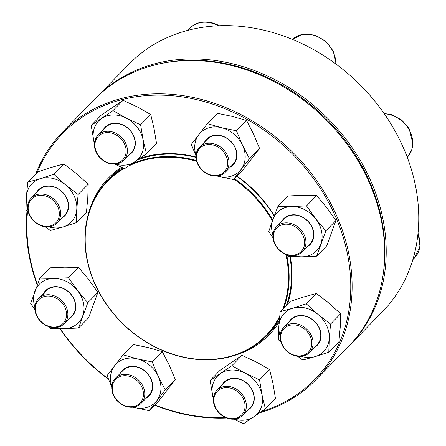 <?xml version="1.0" encoding="UTF-8"?>
<svg xmlns="http://www.w3.org/2000/svg" width="446" height="446" viewBox="0 0 446 446"><rect width="100%" height="100%" fill="white"/><g stroke="black" fill="none" stroke-linecap="round" stroke-linejoin="round"><path stroke-width="0.67" d="M349.982 344.897L382.523 311.603A177.134 146.505 -135.7 0 0 358.261 83.023A177.134 146.505 -135.7 0 0 129.184 63.968L96.637 97.261A177.134 146.505 44.3 0 1 325.719 116.317A177.134 146.505 44.3 0 1 349.982 344.897A177.134 146.505 44.3 0 1 349.19 345.7M95.857 98.07A177.134 146.505 44.3 0 1 96.637 97.261M382.49 278.438A176.137 145.68 -135.7 0 0 324.749 117.304A176.137 145.68 -135.7 0 0 162.344 63.248M143.032 386.359A17.963 14.857 44.3 0 1 141.103 403.379A17.963 14.857 44.3 0 1 113.479 395.279A17.963 14.857 44.3 0 1 115.408 378.264A17.963 14.857 44.3 0 1 143.032 386.359M141.822 387.011A16.965 14.032 -135.7 0 0 114.851 380.377A16.965 14.032 -135.7 0 0 126.926 406.278A16.965 14.032 -135.7 0 0 141.822 387.011M279.542 317.719A111.021 91.826 44.3 0 1 266.435 335.788A111.021 91.826 44.3 0 1 105.022 302.327A111.021 91.826 44.3 0 1 107.648 180.58A111.021 91.826 44.3 0 1 123.514 168.153M131.838 163.877A111.021 91.826 44.3 0 1 196.457 160.515M234.351 178.539A111.021 91.826 44.3 0 1 272.735 219.917M286.661 254.945A111.021 91.826 44.3 0 1 283.879 307.891M279.698 316.147A110.524 91.408 44.3 0 1 105.195 302.332A110.524 91.408 44.3 0 1 124.161 168.432M128.532 166.079A110.524 91.408 44.3 0 1 196.658 161.279M233.866 179.041A110.524 91.408 44.3 0 1 272.428 220.759M285.847 254.41A110.524 91.408 44.3 0 1 282.848 308.95M35.708 173.985A177.134 146.505 44.3 0 1 62.524 132.161A177.134 146.505 44.3 0 1 240.756 114.483A177.134 146.505 44.3 0 1 315.868 379.797A177.134 146.505 44.3 0 1 259.895 412.712M226.657 418.019A177.134 146.505 44.3 0 1 154.545 405.18M108.523 379.317A177.134 146.505 44.3 0 1 59.87 328.685M37.224 284.944A177.134 146.505 44.3 0 1 26.983 211.214M315.868 379.797L348.41 346.503A177.134 146.505 -135.7 0 0 273.303 81.189A177.134 146.505 -135.7 0 0 95.07 98.867L62.524 132.161M261.679 411.468A176.137 145.68 -135.7 0 0 350.355 275.11A176.137 145.68 -135.7 0 0 240.076 115.681A176.137 145.68 -135.7 0 0 37.09 172.563M27.518 211.727A176.137 145.68 -135.7 0 0 37.419 284.442M60.21 328.685A176.137 145.68 -135.7 0 0 108.328 378.832M154.801 404.918A176.137 145.68 -135.7 0 0 225.486 417.534M236.854 175.98A112.269 92.857 44.3 0 1 274.284 215.725M290.262 256.634A112.269 92.857 44.3 0 1 287.625 304.055M279.151 322.118A112.269 92.857 44.3 0 1 234.401 355.49M88.682 213.054A112.269 92.857 44.3 0 1 121.468 167.267M140.072 158.263A112.269 92.857 44.3 0 1 195.984 156.992M196 157.393A111.271 92.032 -135.7 0 0 137.753 159.863M122.416 167.679A111.271 92.032 -135.7 0 0 109.627 178.199A111.271 92.032 -135.7 0 0 104.526 183.975M263.112 338.988A111.271 92.032 -135.7 0 0 268.765 333.759A111.271 92.032 -135.7 0 0 279.308 320.217M286.443 305.265A111.271 92.032 -135.7 0 0 289.822 256.612M274.156 216.07A111.271 92.032 -135.7 0 0 236.659 176.181M120.398 373.163A18.464 15.27 44.3 0 1 146.377 372.282A18.464 15.27 44.3 0 1 146.087 398.278M132.869 407.198A27.446 22.696 -135.7 0 0 134.185 407.555A27.446 22.696 -135.7 0 0 156.763 400.737A27.446 22.696 -135.7 0 0 158.28 376.385A27.446 22.696 -135.7 0 0 137.229 358.846A27.446 22.696 -135.7 0 0 114.65 365.659A27.446 22.696 -135.7 0 0 111.779 386.582M132.785 407.204L149.176 410.671L159.261 400.352L175.323 379.574L169.263 365.151L162.299 351.643L152.214 361.962L137.229 358.846L123.129 354.815L107.068 375.593L111.756 386.994M162.299 351.643L148.206 347.612L133.215 344.496L123.129 354.815M175.323 379.574L165.243 389.893L158.28 376.385L152.214 361.962M149.176 410.671L165.243 389.893M119.913 403.206L120.543 403.669M141.103 403.379L148.747 395.557A17.963 14.857 -135.7 0 0 146.288 372.377A17.963 14.857 -135.7 0 0 123.057 370.442L115.408 378.264M67.011 319.208A17.963 14.857 44.3 0 1 64.185 323.724A17.963 14.857 44.3 0 1 43.407 323.857A17.963 14.857 44.3 0 1 35.669 303.124A17.963 14.857 44.3 0 1 38.495 298.608A17.963 14.857 44.3 0 1 59.273 298.48A17.963 14.857 44.3 0 1 67.011 319.208M65.746 319.163A16.965 14.032 -135.7 0 0 47.828 296.032A16.965 14.032 -135.7 0 0 39.27 319.509A16.965 14.032 -135.7 0 0 65.746 319.163M43.479 293.513A18.464 15.27 44.3 0 1 69.465 292.626A18.464 15.27 44.3 0 1 69.169 318.622M55.951 327.542A27.446 22.696 -135.7 0 0 63.839 328.674A27.446 22.696 -135.7 0 0 82.727 315.829A27.446 22.696 -135.7 0 0 77.676 290.703A27.446 22.696 -135.7 0 0 53.737 278.421A27.446 22.696 -135.7 0 0 34.849 291.26A27.446 22.696 -135.7 0 0 34.866 306.932M48.291 326.478L50.013 328.401L63.839 328.674L78.563 328.027L88.648 317.714L97.875 292.398L87.79 302.717L77.676 290.703L68.461 277.774L53.737 278.421L39.911 278.148L30.685 303.458L34.894 309.613M97.875 292.398L88.654 279.469L78.546 267.461L68.461 277.774M78.563 328.027L87.79 302.717M78.546 267.461L64.72 267.187L49.997 267.829L39.911 278.148M64.185 323.724L71.834 315.902A17.963 14.857 -135.7 0 0 69.37 292.721A17.963 14.857 -135.7 0 0 46.139 290.786A17.963 14.857 -135.7 0 0 43.318 295.302M51.535 226.295A17.963 14.857 44.3 0 1 31.281 218.183A17.963 14.857 44.3 0 1 31.309 197.907A17.963 14.857 44.3 0 1 36.773 194.634A17.963 14.857 44.3 0 1 57.027 202.746A17.963 14.857 44.3 0 1 56.999 223.022A17.963 14.857 44.3 0 1 51.535 226.295M50.733 225.815A16.965 14.032 -135.7 0 0 52.36 199.741A16.965 14.032 -135.7 0 0 28.193 207.039A16.965 14.032 -135.7 0 0 50.733 225.815M36.293 192.806A18.464 15.27 44.3 0 1 44.015 186.573A18.464 15.27 44.3 0 1 65.98 196.697A18.464 15.27 44.3 0 1 61.983 217.921M48.765 226.841A27.446 22.696 -135.7 0 0 62.88 227.031A27.446 22.696 -135.7 0 0 76.796 209.035A27.446 22.696 -135.7 0 0 65.517 184.845A27.446 22.696 -135.7 0 0 40.324 178.656A27.446 22.696 -135.7 0 0 26.414 196.653A27.446 22.696 -135.7 0 0 27.68 206.225M78.117 194.517L88.202 184.198L87.773 197.801L86.446 212.318L76.366 222.638L76.796 209.035L78.117 194.517L65.517 184.845L53.804 174.263L40.324 178.656L27.736 182.135L26.414 196.653L25.985 210.256L28.483 212.647M45.213 226.785L50.298 230.51L62.88 227.031L76.366 222.638M88.202 184.198L76.495 173.617L63.889 163.944L51.307 167.423L37.821 171.816L27.736 182.135M63.889 163.944L53.804 174.263M56.999 223.022L64.648 215.201A17.963 14.857 -135.7 0 0 64.676 194.924A17.963 14.857 -135.7 0 0 44.416 186.813A17.963 14.857 -135.7 0 0 38.953 190.085L31.309 197.907M105.68 162.049A17.963 14.857 44.3 0 1 98.064 135.144A17.963 14.857 44.3 0 1 116.138 133.354A17.963 14.857 44.3 0 1 123.754 160.259A17.963 14.857 44.3 0 1 105.68 162.049M105.579 161.653A16.965 14.032 -135.7 0 0 125.8 147.905A16.965 14.032 -135.7 0 0 100.172 134.753A16.965 14.032 -135.7 0 0 105.579 161.653M103.048 130.048A18.464 15.27 44.3 0 1 123.732 125.332A18.464 15.27 44.3 0 1 135.093 140.434A18.464 15.27 44.3 0 1 128.738 155.158M115.52 164.078A27.446 22.696 -135.7 0 0 135.093 161.681A27.446 22.696 -135.7 0 0 143.082 139.76A27.446 22.696 -135.7 0 0 126.346 118.157A27.446 22.696 -135.7 0 0 101.621 118.48A27.446 22.696 -135.7 0 0 93.632 140.401A27.446 22.696 -135.7 0 0 94.429 143.461M114.667 164.134L124.635 168.638L146.444 153.809L143.082 139.76L140.613 124.796L126.346 118.157L112.972 110.608L91.162 125.438L94.401 144.036M140.613 124.796L150.698 114.477L154.06 128.526L156.529 143.489L146.444 153.809M96.659 153.212L96.994 154.455L97.641 154.846M150.698 114.477L137.323 106.928L123.057 100.294L101.248 115.124L91.162 125.438M123.057 100.294L112.972 110.608M123.754 160.259L131.397 152.437A17.963 14.857 -135.7 0 0 123.782 125.532A17.963 14.857 -135.7 0 0 105.708 127.322L98.064 135.144M197.717 164.106A17.963 14.857 44.3 0 1 199.652 147.091A17.963 14.857 44.3 0 1 227.276 155.186A17.963 14.857 44.3 0 1 225.341 172.201A17.963 14.857 44.3 0 1 197.717 164.106M198.147 164.262A16.965 14.032 -135.7 0 0 225.119 170.89A16.965 14.032 -135.7 0 0 213.043 144.995A16.965 14.032 -135.7 0 0 198.147 164.262M204.636 141.99A18.464 15.27 44.3 0 1 219.806 135.394A18.464 15.27 44.3 0 1 235.137 147.442A18.464 15.27 44.3 0 1 230.326 167.105M217.107 176.019A27.446 22.696 -135.7 0 0 218.429 176.376A27.446 22.696 -135.7 0 0 241.002 169.564A27.446 22.696 -135.7 0 0 242.524 145.212A27.446 22.696 -135.7 0 0 221.467 127.673A27.446 22.696 -135.7 0 0 198.894 134.486A27.446 22.696 -135.7 0 0 196.023 155.409M204.151 172.033L204.786 172.496M217.029 176.031L233.42 179.498L249.481 158.715L242.524 145.212L236.458 130.79L221.467 127.673L207.368 123.637L191.306 144.42L195.995 155.821M249.481 158.715L259.566 148.401L251.979 158.33L243.499 169.179L233.42 179.498M259.566 148.401L253.501 133.978L246.543 120.47L232.444 116.439L217.453 113.323L207.368 123.637M246.543 120.47L236.458 130.79M225.341 172.201L232.99 164.379A17.963 14.857 -135.7 0 0 234.919 147.364A17.963 14.857 -135.7 0 0 207.295 139.269L199.652 147.091M273.744 231.262A17.963 14.857 44.3 0 1 276.565 226.741A17.963 14.857 44.3 0 1 297.348 226.613A17.963 14.857 44.3 0 1 305.081 247.34A17.963 14.857 44.3 0 1 302.26 251.856A17.963 14.857 44.3 0 1 281.482 251.99A17.963 14.857 44.3 0 1 273.744 231.262M274.223 232.11A16.965 14.032 -135.7 0 0 292.141 255.235A16.965 14.032 -135.7 0 0 300.699 231.764A16.965 14.032 -135.7 0 0 274.223 232.11M281.554 221.645A18.464 15.27 44.3 0 1 303.23 217.475A18.464 15.27 44.3 0 1 312.969 239.942A18.464 15.27 44.3 0 1 307.244 246.755M294.025 255.675A27.446 22.696 -135.7 0 0 301.914 256.807A27.446 22.696 -135.7 0 0 320.802 243.962A27.446 22.696 -135.7 0 0 315.751 218.835A27.446 22.696 -135.7 0 0 291.812 206.554A27.446 22.696 -135.7 0 0 272.924 219.393A27.446 22.696 -135.7 0 0 272.935 235.064M286.365 254.61L288.088 256.534L301.914 256.807L316.638 256.16L326.723 245.846L335.944 220.53L326.728 207.602L316.621 195.593L302.789 195.32L288.066 195.961L277.981 206.281L272.924 219.393L268.76 231.591L272.969 237.746M316.621 195.593L306.536 205.907L291.812 206.554L277.981 206.281M335.944 220.53L325.859 230.85L315.751 218.835L306.536 205.907M316.638 256.16L325.859 230.85M302.26 251.856L309.903 244.034A17.963 14.857 -135.7 0 0 312.73 239.519A17.963 14.857 -135.7 0 0 304.992 218.791A17.963 14.857 -135.7 0 0 284.214 218.919L276.565 226.741M289.214 324.17A17.963 14.857 44.3 0 1 309.474 332.287A17.963 14.857 44.3 0 1 309.446 352.557A17.963 14.857 44.3 0 1 303.982 355.836A17.963 14.857 44.3 0 1 283.723 347.724A17.963 14.857 44.3 0 1 283.751 327.448A17.963 14.857 44.3 0 1 289.214 324.17M289.237 325.452A16.965 14.032 -135.7 0 0 287.609 351.526A16.965 14.032 -135.7 0 0 311.776 344.234A16.965 14.032 -135.7 0 0 289.237 325.452M288.74 322.347A18.464 15.27 44.3 0 1 314.72 321.46A18.464 15.27 44.3 0 1 314.43 347.462M301.212 356.376A27.446 22.696 -135.7 0 0 315.328 356.566A27.446 22.696 -135.7 0 0 329.237 338.575A27.446 22.696 -135.7 0 0 317.959 314.385A27.446 22.696 -135.7 0 0 292.771 308.197A27.446 22.696 -135.7 0 0 278.856 326.188A27.446 22.696 -135.7 0 0 280.121 335.766M297.66 356.326L302.739 360.045L315.328 356.566L328.808 352.178L338.893 341.859L340.22 327.342L340.649 313.739L328.942 303.152L316.337 293.485L303.748 296.964L290.268 301.357L280.183 311.67L278.856 326.188L278.427 339.796L280.93 342.188M316.337 293.485L306.251 303.804L292.771 308.197L280.183 311.67M340.649 313.739L330.564 324.052L317.959 314.385L306.251 303.804M328.808 352.178L329.237 338.575L330.564 324.052M309.446 352.557L317.089 344.736A17.963 14.857 -135.7 0 0 314.631 321.555A17.963 14.857 -135.7 0 0 291.4 319.626L283.751 327.448M235.075 388.416A17.963 14.857 44.3 0 1 242.691 415.321A17.963 14.857 44.3 0 1 224.617 417.116A17.963 14.857 44.3 0 1 217.001 390.211A17.963 14.857 44.3 0 1 235.075 388.416M234.39 389.614A16.965 14.032 -135.7 0 0 214.169 403.368A16.965 14.032 -135.7 0 0 239.797 416.519A16.965 14.032 -135.7 0 0 234.39 389.614M221.985 385.11A18.464 15.27 44.3 0 1 247.97 384.223A18.464 15.27 44.3 0 1 247.675 410.22M234.457 419.14A27.446 22.696 -135.7 0 0 254.03 416.742A27.446 22.696 -135.7 0 0 262.019 394.822A27.446 22.696 -135.7 0 0 245.283 373.224A27.446 22.696 -135.7 0 0 220.558 373.542A27.446 22.696 -135.7 0 0 212.569 395.468A27.446 22.696 -135.7 0 0 213.372 398.529M233.604 419.201L243.577 423.7L265.387 408.87L275.466 398.551L273.002 383.588L269.635 369.539L256.26 361.99L241.994 355.356L231.909 365.67L210.099 380.499L213.339 399.098M241.994 355.356L220.185 370.186L210.099 380.499M269.635 369.539L259.55 379.858L245.283 373.224L231.909 365.67M265.387 408.87L262.019 394.822L259.55 379.858M215.596 408.274L215.931 409.517L216.578 409.907M242.691 415.321L250.334 407.499A17.963 14.857 -135.7 0 0 247.876 384.318A17.963 14.857 -135.7 0 0 224.645 382.389L217.001 390.211M218.116 25.757A26.944 22.283 -135.7 0 0 217.325 25.338A26.944 22.283 -135.7 0 0 190.213 28.026C194.896 22.584 205.929 19.117 217.916 25.009L219.209 25.712M335.844 63.94A26.944 22.283 -135.7 0 0 333.234 52.11A26.944 22.283 -135.7 0 0 292.42 39.365L302.41 34.286L314.753 35.017L325.825 41.261L333.536 51.485L336.1 64.135M384.078 113.485L391.672 114.672L401.612 119.968L409.105 128.576L413.013 143.868L411.73 150.14L407.254 157.293A26.944 22.283 -135.7 0 0 411.491 150.519A26.944 22.283 -135.7 0 0 384.301 113.802M412.829 259.644L414.44 257.994A26.944 22.283 -135.7 0 0 417.941 233.855M266.435 335.788L272.896 329.181M107.648 180.58L114.109 173.968M38.495 298.608L46.139 290.786M188.011 30.278L190.213 28.026M414.44 257.994L420.015 246.387L418.047 232.767"/></g></svg>

